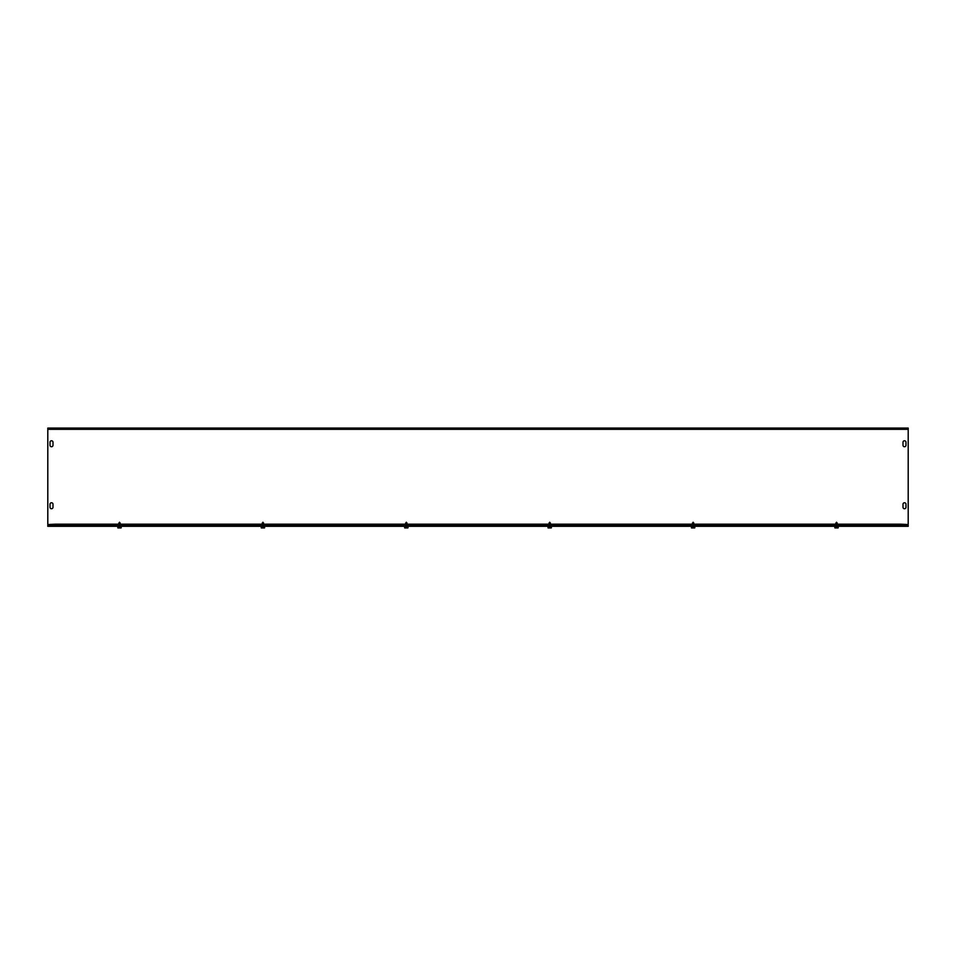 <?xml version="1.0" encoding="UTF-8"?>
<svg xmlns="http://www.w3.org/2000/svg" width="956" height="956" viewBox="0 0 956 956"><rect width="100%" height="100%" fill="white"/><g stroke="black" fill="none" stroke-linecap="round" stroke-linejoin="round"><path stroke-width="0.72" stroke-dasharray="4.78 3.58" d="M120.994 525.262L117.708 525.43L121.293 525.43L117.708 525.43L121.293 525.43L118.006 525.262L120.994 525.262L118.006 525.262L120.994 525.262L120.468 524.713L117.708 525.43L118.544 523.828L120.468 523.828L118.424 523.84L120.576 523.84L117.361 524.45L118.544 523.828L118.544 524.713L120.468 524.713L120.468 523.828L121.639 524.45L117.361 524.45L121.639 524.45L117.361 524.45L121.639 524.45L120.468 523.828L120.994 525.262M55.269 525.43L900.731 525.43L55.269 525.43L900.731 525.43L55.269 525.43L55.269 524.545L900.731 524.545L55.269 524.545L900.731 524.545L55.269 524.545L55.269 525.43L55.269 524.175L55.269 525.43L55.269 524.175L900.731 524.175L900.731 525.43L900.731 524.175L47.8 524.545L55.269 524.545L47.8 524.545L47.8 428.957L908.2 428.957L908.2 428.073L47.8 428.073L47.8 429.328L47.8 428.073L47.8 428.957L908.2 429.328L908.2 428.073L908.2 429.328L47.8 429.328L908.2 429.328L908.2 524.545L908.2 429.328L908.2 524.545L55.269 524.175M838.293 525.43L834.708 525.43L838.293 525.43M694.893 525.43L691.308 525.43L694.893 525.43M551.493 525.43L547.908 525.43L551.493 525.43M408.093 525.43L404.507 525.43L408.093 525.43M264.692 525.43L261.108 525.43L264.692 525.43M121.89 524.545L117.11 524.545L121.89 524.545M838.89 524.545L834.11 524.545L838.89 524.545L834.11 524.545L838.89 524.545L834.361 524.45L837.468 523.828L835.425 523.84L837.576 523.84L835.425 523.84L837.576 523.84L835.568 523.84L835.544 524.713L837.468 524.713L835.006 525.262L837.994 525.262L834.708 525.43L837.468 524.713L835.544 524.713L835.544 523.828L834.361 524.45L838.639 524.45L834.361 524.45L838.639 524.45L837.468 523.828L837.994 525.262L837.468 523.828L838.89 524.545M695.49 524.545L690.71 524.545L695.49 524.545L690.961 524.45L694.068 523.828L692.025 523.84L694.176 523.84L692.025 523.84L694.176 523.84L692.168 523.84L692.144 524.713L694.068 524.713L691.606 525.262L694.594 525.262L691.308 525.43L694.068 524.713L692.144 524.713L692.144 523.828L690.961 524.45L695.239 524.45L690.961 524.45L695.239 524.45L694.068 523.828L694.594 525.262L694.068 523.828L695.49 524.545L690.71 524.545L695.49 524.545M552.09 524.545L547.31 524.545L552.09 524.545L547.561 524.45L550.668 523.828L548.625 523.84L550.775 523.84L548.625 523.84L550.775 523.84L548.768 523.84L548.744 524.713L550.668 524.713L548.206 525.262L551.194 525.262L547.908 525.43L550.668 524.713L548.744 524.713L548.744 523.828L547.561 524.45L551.839 524.45L547.561 524.45L551.839 524.45L550.668 523.828L551.194 525.262L550.668 523.828L552.09 524.545L547.31 524.545L552.09 524.545M408.69 524.545L403.91 524.545L408.69 524.545L404.161 524.45L407.268 523.828L405.225 523.84L407.375 523.84L405.225 523.84L407.375 523.84L405.368 523.84L405.344 524.713L407.268 524.713L404.806 525.262L407.794 525.262L404.507 525.43L407.268 524.713L405.344 524.713L405.344 523.828L404.161 524.45L408.439 524.45L404.161 524.45L408.439 524.45L407.268 523.828L407.794 525.262L407.268 523.828L408.69 524.545L403.91 524.545L408.69 524.545M265.29 524.545L260.51 524.545L265.29 524.545L260.761 524.45L263.868 523.828L261.825 523.84L263.976 523.84L261.825 523.84L263.976 523.84L261.968 523.84L261.944 524.713L263.868 524.713L261.406 525.262L264.394 525.262L261.108 525.43L263.868 524.713L261.944 524.713L261.944 523.828L260.761 524.45L265.039 524.45L260.761 524.45L265.039 524.45L263.868 523.828L264.394 525.262L263.868 523.828L265.29 524.545L260.51 524.545L265.29 524.545M905.989 507.242L905.989 504.254A1.494 1.494 0 0 0 904.495 502.76A1.494 1.494 0 0 0 903.002 504.254L903.002 507.242A1.494 1.494 0 0 0 904.495 508.735A1.494 1.494 0 0 0 905.989 507.242L905.989 504.254L905.989 507.242A1.494 1.494 0 0 1 904.495 508.735A1.494 1.494 0 0 1 903.002 507.242L903.002 504.254L903.002 507.242M50.011 504.254L50.011 507.242A1.494 1.494 0 0 0 51.505 508.735A1.494 1.494 0 0 0 52.998 507.242L52.998 504.254A1.494 1.494 0 0 0 51.505 502.76A1.494 1.494 0 0 0 50.011 504.254L50.011 507.242L50.011 504.254A1.494 1.494 0 0 1 51.505 502.76A1.494 1.494 0 0 1 52.998 504.254L52.998 507.242L52.998 504.254M905.989 504.254A1.494 1.494 0 0 0 904.495 502.76A1.494 1.494 0 0 0 903.002 504.254M50.011 507.242A1.494 1.494 0 0 0 51.505 508.735A1.494 1.494 0 0 0 52.998 507.242M903.002 445.245L903.002 442.258L903.002 445.245A1.494 1.494 0 0 0 904.495 446.739A1.494 1.494 0 0 0 905.989 445.245L905.989 442.258A1.494 1.494 0 0 0 904.495 440.764A1.494 1.494 0 0 0 903.002 442.258L903.002 445.245A1.494 1.494 0 0 0 904.495 446.739A1.494 1.494 0 0 0 905.989 445.245L905.989 442.258L905.989 445.245M50.011 445.245L50.011 442.258L50.011 445.245A1.494 1.494 0 0 0 51.505 446.739A1.494 1.494 0 0 0 52.998 445.245L52.998 442.258A1.494 1.494 0 0 0 51.505 440.764A1.494 1.494 0 0 0 50.011 442.258L50.011 445.245A1.494 1.494 0 0 0 51.505 446.739A1.494 1.494 0 0 0 52.998 445.245L52.998 442.258L52.998 445.245M905.989 442.258A1.494 1.494 0 0 0 904.495 440.764A1.494 1.494 0 0 0 903.002 442.258M52.998 442.258A1.494 1.494 0 0 0 51.505 440.764A1.494 1.494 0 0 0 50.011 442.258M902.978 428.073L902.978 428.957L905.953 428.957L902.978 428.957L905.953 428.957L902.978 428.957L902.978 428.073L905.953 428.073L905.953 428.957L905.953 428.073L902.978 428.073L902.978 428.957L902.978 428.073L905.953 428.073L905.953 428.957L905.953 428.073L902.978 428.073M50.047 428.073L50.047 428.957L53.034 428.957L50.047 428.957L53.034 428.957L50.047 428.957L50.047 428.073L53.034 428.073L53.034 428.957L53.034 428.073L50.047 428.073L50.047 428.957L50.047 428.073L53.034 428.073L53.034 428.957L53.034 428.073L50.047 428.073M61.244 428.957L64.231 428.957L61.244 428.957L64.231 428.957L61.244 428.957L61.244 428.073L64.231 428.073L61.244 428.073L61.244 428.957M61.244 428.073L64.231 428.073L61.244 428.073M891.769 428.957L894.756 428.957L891.769 428.957L894.756 428.957L891.769 428.957L891.769 428.073L894.756 428.073L891.769 428.073L891.769 428.957M891.769 428.073L894.756 428.073L891.769 428.073M900.731 524.175L908.2 524.545L900.731 524.175L900.731 525.43M120.994 525.43L125.475 525.43L118.006 525.43L125.475 526.314L118.006 526.314L125.475 526.314L120.994 526.314L120.994 525.43M264.394 525.43L268.875 525.43L261.406 525.43L268.875 526.314L261.406 526.314L268.875 526.314L264.394 526.314L264.394 525.43M407.794 525.43L412.275 525.43L404.806 525.43L412.275 526.314L404.806 526.314L412.275 526.314L407.794 526.314L407.794 525.43M551.194 525.43L555.675 525.43L548.206 525.43L555.675 526.314L548.206 526.314L555.675 526.314L551.194 526.314L551.194 525.43M694.594 525.43L699.075 525.43L691.606 525.43L699.075 526.314L691.606 526.314L699.075 526.314L694.594 526.314L694.594 525.43M118.747 526.314L118.006 525.43L118.747 526.314M262.147 526.314L261.406 525.43L262.147 526.314M405.547 526.314L404.806 525.43L405.547 526.314M548.947 526.314L548.206 525.43L548.947 526.314M692.347 526.314L691.606 525.43L692.347 526.314M837.994 525.43L842.475 525.43L835.006 525.43L842.475 526.314L835.006 526.314L842.475 526.314L837.994 526.314L837.994 525.43M835.747 526.314L835.006 525.43L835.747 526.314M908.2 525.43L908.2 526.314L47.8 526.314L47.8 525.43L908.2 525.43M834.863 527.21L838.137 527.21L838.137 527.927L834.863 527.927L837.922 527.927L834.863 527.927L834.779 527.21L838.137 527.21L838.137 527.927L834.863 527.927L834.779 526.553L837.36 526.553L837.36 527.927L838.137 527.21L834.863 527.21L834.863 527.927L838.137 527.927L835.64 527.927L837.36 527.927L837.36 526.553L838.221 526.553L834.779 526.553L835.64 526.553L835.64 527.927L834.863 527.927L835.64 527.927L835.64 526.553L834.779 526.553L838.221 526.553L838.221 527.21L834.863 527.21M838.364 526.314L834.636 526.314M837.348 526.314L835.52 526.314L837.348 526.314M836.691 523.338L836.273 521.892L836.273 523.338L836.727 521.892L837.133 523.338L835.616 523.267L837.384 523.267L835.616 523.267L836.727 521.892L835.867 521.892L835.616 523.362L837.384 523.362L836.309 523.338M836.201 522.777L837.576 522.729L836.201 522.777M835.747 522.729L837.576 522.777L835.747 522.729M837.432 523.47L835.425 523.47L837.432 523.47M837.432 523.518L835.425 523.518L837.432 523.518M837.432 523.888L835.425 523.888L837.432 523.888M837.432 524.211L835.425 524.211L837.432 524.211M837.432 524.258L835.425 524.258L837.432 524.258M837.432 524.593L835.425 524.593L837.432 524.629M837.432 524.964L835.425 524.964L837.432 524.964M837.432 524.999L835.425 524.999L837.432 524.999M837.432 525.334L835.425 525.334L837.432 525.334M837.432 525.37L835.425 525.37L837.432 525.37M837.432 525.704L835.425 525.704L837.432 525.704M837.432 525.74L835.425 525.74L837.432 525.74M837.432 526.075L835.425 526.075L837.432 526.087M835.078 527.927L837.922 527.927L835.078 527.927M835.257 527.808L837.743 527.808L835.257 527.808M834.779 526.553L837.36 526.553L834.779 526.553M838.221 526.553L837.36 526.553L838.221 526.553M837.36 526.553L837.36 527.927M835.64 526.553L835.64 527.927M835.652 526.314L837.48 526.314L835.652 526.314M836.703 523.267L836.679 521.892L837.384 523.362L836.297 523.267M837.253 522.729L835.425 522.777L837.253 522.729M835.568 523.47L837.576 523.47L835.568 523.47M835.568 523.518L837.576 523.518L835.568 523.518M835.568 523.888L837.576 523.888L835.568 523.888M835.568 524.211L837.576 524.211L835.568 524.211M835.568 524.258L837.576 524.258L835.568 524.258M835.568 524.593L837.576 524.593L835.568 524.629M835.568 524.964L837.576 524.964L835.568 524.964M835.568 524.999L837.576 524.999L835.568 524.999M835.568 525.334L837.576 525.334L835.568 525.334M835.568 525.37L837.576 525.37L835.568 525.37M835.568 525.704L837.576 525.704L835.568 525.704M835.568 525.74L837.576 525.74L835.568 525.74M835.568 526.075L837.576 526.075L835.568 526.087M691.463 527.21L694.737 527.21L694.737 527.927L691.463 527.927L694.522 527.927L691.463 527.927L691.379 527.21L694.737 527.21L694.737 527.927L691.463 527.927L691.379 526.553L693.96 526.553L693.96 527.927L694.737 527.21L691.463 527.21L691.463 527.927L694.737 527.927L692.24 527.927L693.96 527.927L693.96 526.553L694.821 526.553L691.379 526.553L692.24 526.553L692.24 527.927L691.463 527.927L692.24 527.927L692.24 526.553L691.379 526.553L694.821 526.553L694.821 527.21L691.463 527.21M694.964 526.314L691.236 526.314M693.948 526.314L692.12 526.314L693.948 526.314M693.291 523.338L692.873 521.892L692.873 523.338L693.327 521.892L693.733 523.338L692.216 523.267L693.984 523.267L692.216 523.267L693.327 521.892L692.467 521.892L692.216 523.362L693.984 523.362L692.909 523.338M692.801 522.777L694.176 522.729L692.801 522.777M692.347 522.729L694.176 522.777L692.347 522.729M694.032 523.47L692.025 523.47L694.032 523.47M694.032 523.518L692.025 523.518L694.032 523.518M694.032 523.888L692.025 523.888L694.032 523.888M694.032 524.211L692.025 524.211L694.032 524.211M694.032 524.258L692.025 524.258L694.032 524.258M694.032 524.593L692.025 524.593L694.032 524.629M694.032 524.964L692.025 524.964L694.032 524.964M694.032 524.999L692.025 524.999L694.032 524.999M694.032 525.334L692.025 525.334L694.032 525.334M694.032 525.37L692.025 525.37L694.032 525.37M694.032 525.704L692.025 525.704L694.032 525.704M694.032 525.74L692.025 525.74L694.032 525.74M694.032 526.075L692.025 526.075L694.032 526.087M691.678 527.927L694.522 527.927L691.678 527.927M691.857 527.808L694.343 527.808L691.857 527.808M691.379 526.553L693.96 526.553L691.379 526.553M694.821 526.553L693.96 526.553L694.821 526.553M693.96 526.553L693.96 527.927M692.24 526.553L692.24 527.927M692.252 526.314L694.08 526.314L692.252 526.314M693.303 523.267L693.279 521.892L693.984 523.362L692.897 523.267M693.853 522.729L692.025 522.777L693.853 522.729M692.168 523.47L694.176 523.47L692.168 523.47M692.168 523.518L694.176 523.518L692.168 523.518M692.168 523.888L694.176 523.888L692.168 523.888M692.168 524.211L694.176 524.211L692.168 524.211M692.168 524.258L694.176 524.258L692.168 524.258M692.168 524.593L694.176 524.593L692.168 524.629M692.168 524.964L694.176 524.964L692.168 524.964M692.168 524.999L694.176 524.999L692.168 524.999M692.168 525.334L694.176 525.334L692.168 525.334M692.168 525.37L694.176 525.37L692.168 525.37M692.168 525.704L694.176 525.704L692.168 525.704M692.168 525.74L694.176 525.74L692.168 525.74M692.168 526.075L694.176 526.075L692.168 526.087M548.063 527.21L551.337 527.21L551.337 527.927L548.063 527.927L551.122 527.927L548.063 527.927L547.979 527.21L551.337 527.21L551.337 527.927L548.063 527.927L547.979 526.553L550.56 526.553L550.56 527.927L551.337 527.21L548.063 527.21L548.063 527.927L551.337 527.927L548.84 527.927L550.56 527.927L550.56 526.553L551.421 526.553L547.979 526.553L548.84 526.553L548.84 527.927L548.063 527.927L548.84 527.927L548.84 526.553L547.979 526.553L551.421 526.553L551.421 527.21L548.063 527.21M551.564 526.314L547.836 526.314M550.548 526.314L548.72 526.314L550.548 526.314M549.891 523.338L549.473 521.892L549.473 523.338L549.927 521.892L550.333 523.338L548.816 523.267L550.584 523.267L548.816 523.267L549.927 521.892L549.067 521.892L548.816 523.362L550.584 523.362L549.509 523.338M549.401 522.777L550.775 522.729L549.401 522.777M548.947 522.729L550.775 522.777L548.947 522.729M550.632 523.47L548.625 523.47L550.632 523.47M550.632 523.518L548.625 523.518L550.632 523.518M550.632 523.888L548.625 523.888L550.632 523.888M550.632 524.211L548.625 524.211L550.632 524.211M550.632 524.258L548.625 524.258L550.632 524.258M550.632 524.593L548.625 524.593L550.632 524.629M550.632 524.964L548.625 524.964L550.632 524.964M550.632 524.999L548.625 524.999L550.632 524.999M550.632 525.334L548.625 525.334L550.632 525.334M550.632 525.37L548.625 525.37L550.632 525.37M550.632 525.704L548.625 525.704L550.632 525.704M550.632 525.74L548.625 525.74L550.632 525.74M550.632 526.075L548.625 526.075L550.632 526.087M548.278 527.927L551.122 527.927L548.278 527.927M548.457 527.808L550.943 527.808L548.457 527.808M547.979 526.553L550.56 526.553L547.979 526.553M551.421 526.553L550.56 526.553L551.421 526.553M550.56 526.553L550.56 527.927M548.84 526.553L548.84 527.927M548.852 526.314L550.68 526.314L548.852 526.314M549.903 523.267L549.879 521.892L550.584 523.362L549.497 523.267M550.453 522.729L548.625 522.777L550.453 522.729M548.768 523.47L550.775 523.47L548.768 523.47M548.768 523.518L550.775 523.518L548.768 523.518M548.768 523.888L550.775 523.888L548.768 523.888M548.768 524.211L550.775 524.211L548.768 524.211M548.768 524.258L550.775 524.258L548.768 524.258M548.768 524.593L550.775 524.593L548.768 524.629M548.768 524.964L550.775 524.964L548.768 524.964M548.768 524.999L550.775 524.999L548.768 524.999M548.768 525.334L550.775 525.334L548.768 525.334M548.768 525.37L550.775 525.37L548.768 525.37M548.768 525.704L550.775 525.704L548.768 525.704M548.768 525.74L550.775 525.74L548.768 525.74M548.768 526.075L550.775 526.075L548.768 526.087M404.663 527.21L407.937 527.21L407.937 527.927L404.663 527.927L407.722 527.927L404.663 527.927L404.579 527.21L407.937 527.21L407.937 527.927L404.663 527.927L404.579 526.553L407.16 526.553L407.16 527.927L407.937 527.21L404.663 527.21L404.663 527.927L407.937 527.927L405.44 527.927L407.16 527.927L407.16 526.553L408.021 526.553L404.579 526.553L405.44 526.553L405.44 527.927L404.663 527.927L405.44 527.927L405.44 526.553L404.579 526.553L408.021 526.553L408.021 527.21L404.663 527.21M408.164 526.445L404.579 526.553M407.913 526.314L404.436 526.314L407.913 526.314M407.148 526.314L405.32 526.314L407.148 526.314M406.491 523.338L406.073 521.892L406.073 523.338L406.527 521.892L406.933 523.338L405.416 523.267L407.184 523.267L405.416 523.267L406.527 521.892L405.667 521.892L405.416 523.362L407.184 523.362L406.109 523.338M406.001 522.777L407.375 522.729L406.001 522.777M405.547 522.729L407.375 522.777L405.547 522.729M407.232 523.47L405.225 523.47L407.232 523.47M407.232 523.518L405.225 523.518L407.232 523.518M407.232 523.888L405.225 523.888L407.232 523.888M407.232 524.211L405.225 524.211L407.232 524.211M407.232 524.258L405.225 524.258L407.232 524.258M407.232 524.593L405.225 524.593L407.232 524.629M407.232 524.964L405.225 524.964L407.232 524.964M407.232 524.999L405.225 524.999L407.232 524.999M407.232 525.334L405.225 525.334L407.232 525.334M407.232 525.37L405.225 525.37L407.232 525.37M407.232 525.704L405.225 525.704L407.232 525.704M407.232 525.74L405.225 525.74L407.232 525.74M407.232 526.075L405.225 526.075L407.232 526.087M404.878 527.927L407.722 527.927L404.878 527.927M405.057 527.808L407.543 527.808L405.057 527.808M408.021 526.553L407.16 526.553L408.021 526.553M407.16 526.553L407.16 527.927M405.44 526.553L405.44 527.927M404.687 526.314L408.164 526.314L404.687 526.314M405.452 526.314L407.28 526.314L405.452 526.314M406.503 523.267L406.479 521.892L407.184 523.362L406.097 523.267M407.053 522.729L405.225 522.777L407.053 522.729M405.368 523.47L407.375 523.47L405.368 523.47M405.368 523.518L407.375 523.518L405.368 523.518M405.368 523.888L407.375 523.888L405.368 523.888M405.368 524.211L407.375 524.211L405.368 524.211M405.368 524.258L407.375 524.258L405.368 524.258M405.368 524.593L407.375 524.593L405.368 524.629M405.368 524.964L407.375 524.964L405.368 524.964M405.368 524.999L407.375 524.999L405.368 524.999M405.368 525.334L407.375 525.334L405.368 525.334M405.368 525.37L407.375 525.37L405.368 525.37M405.368 525.704L407.375 525.704L405.368 525.704M405.368 525.74L407.375 525.74L405.368 525.74M405.368 526.075L407.375 526.075L405.368 526.087M261.263 527.21L264.537 527.21L264.537 527.927L261.263 527.927L264.322 527.927L261.263 527.927L261.179 527.21L264.537 527.21L264.537 527.927L261.263 527.927L261.179 526.553L263.76 526.553L263.76 527.927L264.537 527.21L261.263 527.21L261.263 527.927L264.537 527.927L262.04 527.927L263.76 527.927L263.76 526.553L264.621 526.553L261.179 526.553L262.04 526.553L262.04 527.927L261.263 527.927L262.04 527.927L262.04 526.553L261.179 526.553L264.621 526.553L264.621 527.21L261.263 527.21M264.621 526.553L261.179 526.553M264.513 526.314L261.036 526.314L264.513 526.314M263.748 526.314L261.92 526.314L263.748 526.314M263.091 523.338L262.673 521.892L262.673 523.338L263.127 521.892L263.533 523.338L262.016 523.267L263.784 523.267L262.016 523.267L263.127 521.892L262.267 521.892L262.016 523.362L263.784 523.362L262.709 523.338M262.601 522.777L263.976 522.729L262.601 522.777M262.147 522.729L263.976 522.777L262.147 522.729M263.832 523.47L261.825 523.47L263.832 523.47M263.832 523.518L261.825 523.518L263.832 523.518M263.832 523.888L261.825 523.888L263.832 523.888M263.832 524.211L261.825 524.211L263.832 524.211M263.832 524.258L261.825 524.258L263.832 524.258M263.832 524.593L261.825 524.593L263.832 524.629M263.832 524.964L261.825 524.964L263.832 524.964M263.832 524.999L261.825 524.999L263.832 524.999M263.832 525.334L261.825 525.334L263.832 525.334M263.832 525.37L261.825 525.37L263.832 525.37M263.832 525.704L261.825 525.704L263.832 525.704M263.832 525.74L261.825 525.74L263.832 525.74M263.832 526.075L261.825 526.075L263.832 526.087M261.478 527.927L264.322 527.927L261.478 527.927M261.657 527.808L264.143 527.808L261.657 527.808M263.76 526.553L263.76 527.927M262.04 526.553L262.04 527.927M261.287 526.314L264.764 526.314L261.287 526.314M262.052 526.314L263.88 526.314L262.052 526.314M263.103 523.267L263.079 521.892L263.784 523.362L262.697 523.267M263.653 522.729L261.825 522.777L263.653 522.729M261.968 523.47L263.976 523.47L261.968 523.47M261.968 523.518L263.976 523.518L261.968 523.518M261.968 523.888L263.976 523.888L261.968 523.888M261.968 524.211L263.976 524.211L261.968 524.211M261.968 524.258L263.976 524.258L261.968 524.258M261.968 524.593L263.976 524.593L261.968 524.629M261.968 524.964L263.976 524.964L261.968 524.964M261.968 524.999L263.976 524.999L261.968 524.999M261.968 525.334L263.976 525.334L261.968 525.334M261.968 525.37L263.976 525.37L261.968 525.37M261.968 525.704L263.976 525.704L261.968 525.704M261.968 525.74L263.976 525.74L261.968 525.74M261.968 526.075L263.976 526.075L261.968 526.087M117.863 527.21L121.137 527.21L121.137 527.927L117.863 527.927L120.922 527.927L117.863 527.927L117.779 527.21L121.137 527.21L121.137 527.927L117.863 527.927L117.779 526.553L120.36 526.553L120.36 527.927L121.137 527.21L117.863 527.21L117.863 527.927L121.137 527.927L118.64 527.927L120.36 527.927L120.36 526.553L121.221 526.553L117.779 526.553L118.64 526.553L118.64 527.927L117.863 527.927L118.64 527.927L118.64 526.553L117.779 526.553L121.221 526.553L121.221 527.21L117.863 527.21M121.221 526.553L117.779 526.553M121.113 526.314L117.636 526.314L121.113 526.314M120.348 526.314L118.52 526.314L120.348 526.314M119.691 523.338L119.273 521.892L119.273 523.338L119.727 521.892L120.133 523.338L118.616 523.267L120.384 523.267L118.616 523.267L119.727 521.892L118.867 521.892L118.616 523.362L120.384 523.362L119.309 523.338M119.201 522.777L120.576 522.729L119.201 522.777M118.747 522.729L120.576 522.777L118.747 522.729M120.432 523.47L118.424 523.47L120.432 523.47M120.432 523.518L118.424 523.518L120.432 523.518M120.432 523.888L118.424 523.888L120.432 523.888M120.432 524.211L118.424 524.211L120.432 524.211M120.432 524.258L118.424 524.258L120.432 524.258M120.432 524.593L118.424 524.593L120.432 524.629M120.432 524.964L118.424 524.964L120.432 524.964M120.432 524.999L118.424 524.999L120.432 524.999M120.432 525.334L118.424 525.334L120.432 525.334M120.432 525.37L118.424 525.37L120.432 525.37M120.432 525.704L118.424 525.704L120.432 525.704M120.432 525.74L118.424 525.74L120.432 525.74M120.432 526.075L118.424 526.075L120.432 526.087M118.078 527.927L120.922 527.927L118.078 527.927M118.257 527.808L120.743 527.808L118.257 527.808M120.36 526.553L120.36 527.927M118.64 526.553L118.64 527.927M117.887 526.314L121.364 526.314L117.887 526.314M118.652 526.314L120.48 526.314L118.652 526.314M119.703 523.267L119.679 521.892L120.384 523.362L119.297 523.267M120.253 522.729L118.424 522.777L120.253 522.729M118.568 523.47L120.576 523.47L118.568 523.47M118.568 523.518L120.576 523.518L118.568 523.518M118.568 523.888L120.576 523.888L118.568 523.888M118.568 524.211L120.576 524.211L118.568 524.211M118.568 524.258L120.576 524.258L118.568 524.258M118.568 524.593L120.576 524.593L118.568 524.629M118.568 524.964L120.576 524.964L118.568 524.964M118.568 524.999L120.576 524.999L118.568 524.999M118.568 525.334L120.576 525.334L118.568 525.334M118.568 525.37L120.576 525.37L118.568 525.37M118.568 525.704L120.576 525.704L118.568 525.704M118.568 525.74L120.576 525.74L118.568 525.74M118.568 526.075L120.576 526.075L118.568 526.087M47.8 429.328L908.2 429.328M837.265 523.637L835.616 523.637L837.265 523.637M837.265 523.733L835.616 523.733L837.265 523.733M837.265 524.008L835.616 524.008L837.265 524.008M837.265 524.103L835.616 524.103L837.265 524.103M837.265 524.378L835.616 524.378L837.265 524.378M837.265 524.474L835.616 524.474L837.265 524.474M837.265 524.748L835.616 524.748L837.265 524.748M837.265 524.844L835.616 524.844L837.265 524.844M837.265 525.119L835.616 525.119L837.265 525.119M837.265 525.214L835.616 525.214L837.265 525.214M837.265 525.489L835.616 525.489L837.265 525.489M837.265 525.585L835.616 525.585L837.265 525.585M837.265 525.86L835.616 525.86L837.265 525.86M837.265 525.955L835.616 525.955L837.265 525.955M835.735 523.637L837.384 523.637L835.735 523.637M835.735 523.733L837.384 523.733L835.735 523.733M835.735 524.008L837.384 524.008L835.735 524.008M835.735 524.103L837.384 524.103L835.735 524.103M835.735 524.378L837.384 524.378L835.735 524.378M835.735 524.474L837.384 524.474L835.735 524.474M835.735 524.748L837.384 524.748L835.735 524.748M835.735 524.844L837.384 524.844L835.735 524.844M835.735 525.119L837.384 525.119L835.735 525.119M835.735 525.214L837.384 525.214L835.735 525.214M835.735 525.489L837.384 525.489L835.735 525.489M835.735 525.585L837.384 525.585L835.735 525.585M835.735 525.86L837.384 525.86L835.735 525.86M835.735 525.955L837.384 525.955L835.735 525.955M693.865 523.637L692.216 523.637L693.865 523.637M693.865 523.733L692.216 523.733L693.865 523.733M693.865 524.008L692.216 524.008L693.865 524.008M693.865 524.103L692.216 524.103L693.865 524.103M693.865 524.378L692.216 524.378L693.865 524.378M693.865 524.474L692.216 524.474L693.865 524.474M693.865 524.748L692.216 524.748L693.865 524.748M693.865 524.844L692.216 524.844L693.865 524.844M693.865 525.119L692.216 525.119L693.865 525.119M693.865 525.214L692.216 525.214L693.865 525.214M693.865 525.489L692.216 525.489L693.865 525.489M693.865 525.585L692.216 525.585L693.865 525.585M693.865 525.86L692.216 525.86L693.865 525.86M693.865 525.955L692.216 525.955L693.865 525.955M692.335 523.637L693.984 523.637L692.335 523.637M692.335 523.733L693.984 523.733L692.335 523.733M692.335 524.008L693.984 524.008L692.335 524.008M692.335 524.103L693.984 524.103L692.335 524.103M692.335 524.378L693.984 524.378L692.335 524.378M692.335 524.474L693.984 524.474L692.335 524.474M692.335 524.748L693.984 524.748L692.335 524.748M692.335 524.844L693.984 524.844L692.335 524.844M692.335 525.119L693.984 525.119L692.335 525.119M692.335 525.214L693.984 525.214L692.335 525.214M692.335 525.489L693.984 525.489L692.335 525.489M692.335 525.585L693.984 525.585L692.335 525.585M692.335 525.86L693.984 525.86L692.335 525.86M692.335 525.955L693.984 525.955L692.335 525.955M550.465 523.637L548.816 523.637L550.465 523.637M550.465 523.733L548.816 523.733L550.465 523.733M550.465 524.008L548.816 524.008L550.465 524.008M550.465 524.103L548.816 524.103L550.465 524.103M550.465 524.378L548.816 524.378L550.465 524.378M550.465 524.474L548.816 524.474L550.465 524.474M550.465 524.748L548.816 524.748L550.465 524.748M550.465 524.844L548.816 524.844L550.465 524.844M550.465 525.119L548.816 525.119L550.465 525.119M550.465 525.214L548.816 525.214L550.465 525.214M550.465 525.489L548.816 525.489L550.465 525.489M550.465 525.585L548.816 525.585L550.465 525.585M550.465 525.86L548.816 525.86L550.465 525.86M550.465 525.955L548.816 525.955L550.465 525.955M548.935 523.637L550.584 523.637L548.935 523.637M548.935 523.733L550.584 523.733L548.935 523.733M548.935 524.008L550.584 524.008L548.935 524.008M548.935 524.103L550.584 524.103L548.935 524.103M548.935 524.378L550.584 524.378L548.935 524.378M548.935 524.474L550.584 524.474L548.935 524.474M548.935 524.748L550.584 524.748L548.935 524.748M548.935 524.844L550.584 524.844L548.935 524.844M548.935 525.119L550.584 525.119L548.935 525.119M548.935 525.214L550.584 525.214L548.935 525.214M548.935 525.489L550.584 525.489L548.935 525.489M548.935 525.585L550.584 525.585L548.935 525.585M548.935 525.86L550.584 525.86L548.935 525.86M548.935 525.955L550.584 525.955L548.935 525.955M407.065 523.637L405.416 523.637L407.065 523.637M407.065 523.733L405.416 523.733L407.065 523.733M407.065 524.008L405.416 524.008L407.065 524.008M407.065 524.103L405.416 524.103L407.065 524.103M407.065 524.378L405.416 524.378L407.065 524.378M407.065 524.474L405.416 524.474L407.065 524.474M407.065 524.748L405.416 524.748L407.065 524.748M407.065 524.844L405.416 524.844L407.065 524.844M407.065 525.119L405.416 525.119L407.065 525.119M407.065 525.214L405.416 525.214L407.065 525.214M407.065 525.489L405.416 525.489L407.065 525.489M407.065 525.585L405.416 525.585L407.065 525.585M407.065 525.86L405.416 525.86L407.065 525.86M407.065 525.955L405.416 525.955L407.065 525.955M405.535 523.637L407.184 523.637L405.535 523.637M405.535 523.733L407.184 523.733L405.535 523.733M405.535 524.008L407.184 524.008L405.535 524.008M405.535 524.103L407.184 524.103L405.535 524.103M405.535 524.378L407.184 524.378L405.535 524.378M405.535 524.474L407.184 524.474L405.535 524.474M405.535 524.748L407.184 524.748L405.535 524.748M405.535 524.844L407.184 524.844L405.535 524.844M405.535 525.119L407.184 525.119L405.535 525.119M405.535 525.214L407.184 525.214L405.535 525.214M405.535 525.489L407.184 525.489L405.535 525.489M405.535 525.585L407.184 525.585L405.535 525.585M405.535 525.86L407.184 525.86L405.535 525.86M405.535 525.955L407.184 525.955L405.535 525.955M263.665 523.637L262.016 523.637L263.665 523.637M263.665 523.733L262.016 523.733L263.665 523.733M263.665 524.008L262.016 524.008L263.665 524.008M263.665 524.103L262.016 524.103L263.665 524.103M263.665 524.378L262.016 524.378L263.665 524.378M263.665 524.474L262.016 524.474L263.665 524.474M263.665 524.748L262.016 524.748L263.665 524.748M263.665 524.844L262.016 524.844L263.665 524.844M263.665 525.119L262.016 525.119L263.665 525.119M263.665 525.214L262.016 525.214L263.665 525.214M263.665 525.489L262.016 525.489L263.665 525.489M263.665 525.585L262.016 525.585L263.665 525.585M263.665 525.86L262.016 525.86L263.665 525.86M263.665 525.955L262.016 525.955L263.665 525.955M262.135 523.637L263.784 523.637L262.135 523.637M262.135 523.733L263.784 523.733L262.135 523.733M262.135 524.008L263.784 524.008L262.135 524.008M262.135 524.103L263.784 524.103L262.135 524.103M262.135 524.378L263.784 524.378L262.135 524.378M262.135 524.474L263.784 524.474L262.135 524.474M262.135 524.748L263.784 524.748L262.135 524.748M262.135 524.844L263.784 524.844L262.135 524.844M262.135 525.119L263.784 525.119L262.135 525.119M262.135 525.214L263.784 525.214L262.135 525.214M262.135 525.489L263.784 525.489L262.135 525.489M262.135 525.585L263.784 525.585L262.135 525.585M262.135 525.86L263.784 525.86L262.135 525.86M262.135 525.955L263.784 525.955L262.135 525.955M120.265 523.637L118.616 523.637L120.265 523.637M120.265 523.733L118.616 523.733L120.265 523.733M120.265 524.008L118.616 524.008L120.265 524.008M120.265 524.103L118.616 524.103L120.265 524.103M120.265 524.378L118.616 524.378L120.265 524.378M120.265 524.474L118.616 524.474L120.265 524.474M120.265 524.748L118.616 524.748L120.265 524.748M120.265 524.844L118.616 524.844L120.265 524.844M120.265 525.119L118.616 525.119L120.265 525.119M120.265 525.214L118.616 525.214L120.265 525.214M120.265 525.489L118.616 525.489L120.265 525.489M120.265 525.585L118.616 525.585L120.265 525.585M120.265 525.86L118.616 525.86L120.265 525.86M120.265 525.955L118.616 525.955L120.265 525.955M118.735 523.637L120.384 523.637L118.735 523.637M118.735 523.733L120.384 523.733L118.735 523.733M118.735 524.008L120.384 524.008L118.735 524.008M118.735 524.103L120.384 524.103L118.735 524.103M118.735 524.378L120.384 524.378L118.735 524.378M118.735 524.474L120.384 524.474L118.735 524.474M118.735 524.748L120.384 524.748L118.735 524.748M118.735 524.844L120.384 524.844L118.735 524.844M118.735 525.119L120.384 525.119L118.735 525.119M118.735 525.214L120.384 525.214L118.735 525.214M118.735 525.489L120.384 525.489L118.735 525.489M118.735 525.585L120.384 525.585L118.735 525.585M118.735 525.86L120.384 525.86L118.735 525.86M118.735 525.955L120.384 525.955L118.735 525.955M64.231 428.073L64.231 428.957L64.231 428.073M894.756 428.073L894.756 428.957L894.756 428.073M125.475 525.43L125.475 526.314L125.475 525.43M118.006 525.43L118.006 526.314L118.006 525.43M268.875 525.43L268.875 526.314L268.875 525.43M261.406 525.43L261.406 526.314L261.406 525.43M412.275 525.43L412.275 526.314L412.275 525.43M404.806 525.43L404.806 526.314L404.806 525.43M555.675 525.43L555.675 526.314L555.675 525.43M548.206 525.43L548.206 526.314L548.206 525.43M699.075 525.43L699.075 526.314L699.075 525.43M691.606 525.43L691.606 526.314L691.606 525.43M842.475 525.43L842.475 526.314L842.475 525.43M835.006 525.43L835.006 526.314L835.006 525.43"/><path stroke-width="1.43" d="M905.989 504.254L905.989 507.242A1.494 1.494 0 0 1 904.495 508.735A1.494 1.494 0 0 1 903.002 507.242L903.002 504.254A1.494 1.494 0 0 1 904.495 502.76A1.494 1.494 0 0 1 905.989 504.254A1.494 1.494 0 0 0 904.495 502.76A1.494 1.494 0 0 0 903.002 504.254M50.011 507.242L50.011 504.254A1.494 1.494 0 0 1 51.505 502.76A1.494 1.494 0 0 1 52.998 504.254L52.998 507.242A1.494 1.494 0 0 1 51.505 508.735A1.494 1.494 0 0 1 50.011 507.242A1.494 1.494 0 0 0 51.505 508.735A1.494 1.494 0 0 0 52.998 507.242M905.989 507.242A1.494 1.494 0 0 1 904.495 508.735A1.494 1.494 0 0 1 903.002 507.242M50.011 504.254A1.494 1.494 0 0 1 51.505 502.76A1.494 1.494 0 0 1 52.998 504.254M905.989 445.245A1.494 1.494 0 0 1 904.495 446.739A1.494 1.494 0 0 1 903.002 445.245L903.002 442.258A1.494 1.494 0 0 1 904.495 440.764A1.494 1.494 0 0 1 905.989 442.258L905.989 445.245A1.494 1.494 0 0 1 904.495 446.739A1.494 1.494 0 0 1 903.002 445.245M52.998 445.245A1.494 1.494 0 0 1 51.505 446.739A1.494 1.494 0 0 1 50.011 445.245L50.011 442.258A1.494 1.494 0 0 1 51.505 440.764A1.494 1.494 0 0 1 52.998 442.258L52.998 445.245A1.494 1.494 0 0 1 51.505 446.739A1.494 1.494 0 0 1 50.011 445.245M903.002 442.258A1.494 1.494 0 0 1 904.495 440.764A1.494 1.494 0 0 1 905.989 442.258M50.011 442.258A1.494 1.494 0 0 1 51.505 440.764A1.494 1.494 0 0 1 52.998 442.258M55.269 525.43L55.269 524.175L900.731 524.175L900.731 525.43M55.269 524.175L47.8 524.545L47.8 428.073L908.2 428.073L908.2 524.545L900.731 524.175M908.2 525.43L908.2 526.314L47.8 526.314L47.8 525.43L908.2 525.43M835.64 526.553L834.779 526.553L834.863 527.927L838.137 527.927L838.221 527.21L838.221 526.553L835.64 526.553L835.64 527.927M834.636 526.314L838.364 526.314M837.36 526.553L837.36 527.927M692.24 526.553L691.379 526.553L691.463 527.927L694.737 527.927L694.821 527.21L694.821 526.553L692.24 526.553L692.24 527.927M691.236 526.314L694.964 526.314M693.96 526.553L693.96 527.927M548.84 526.553L547.979 526.553L548.063 527.927L551.337 527.927L551.421 527.21L551.421 526.553L548.84 526.553L548.84 527.927M547.836 526.314L551.564 526.314M550.56 526.553L550.56 527.927M405.44 526.553L404.579 526.553L404.663 527.927L407.937 527.927L408.021 527.21L408.021 526.553L405.44 526.553L405.44 527.927M404.579 526.553L408.164 526.445M407.16 526.553L407.16 527.927M262.04 526.553L261.179 526.553L261.263 527.927L264.537 527.927L264.621 527.21L264.621 526.553L262.04 526.553L262.04 527.927M261.179 526.553L264.621 526.553M263.76 526.553L263.76 527.927M118.64 526.553L117.779 526.553L117.863 527.927L121.137 527.927L121.221 527.21L121.221 526.553L118.64 526.553L118.64 527.927M117.779 526.553L121.221 526.553M120.36 526.553L120.36 527.927M908.2 429.328L47.8 429.328"/></g></svg>
